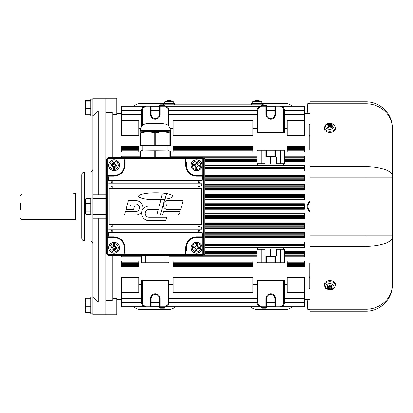 <?xml version="1.0" encoding="UTF-8"?>
<svg xmlns="http://www.w3.org/2000/svg" width="413" height="413" viewBox="0 0 413 413"><rect width="100%" height="100%" fill="white"/><g stroke="black" fill="none" stroke-linecap="round" stroke-linejoin="round"><path stroke-width="0.62" d="M116.838 314.742L116.838 315.057L92.791 315.057L92.791 314.742L105.847 314.742L105.847 315.057L105.847 314.742L116.838 314.742L116.838 298.423L112.718 298.423M105.847 314.742L105.847 198.255L105.847 214.745L106.533 214.745M92.791 111.025L98.289 111.025L92.791 116.564L92.791 97.943L105.847 97.943L105.847 98.258L116.838 98.258L116.838 97.943L105.847 97.943L105.847 111.025L98.289 111.025L98.289 194.822L105.847 194.822L105.847 111.025M106.533 218.322L105.847 218.322M105.847 300.576L112.031 300.576L112.718 299.859L112.718 255.28M105.847 194.678L106.533 194.678M116.838 98.258L116.838 114.577L112.718 114.577L112.718 157.72L112.718 113.141L112.031 112.424L105.847 112.424M204.781 159.093L204.781 158.406L204.094 158.406A0.687 0.687 0 0 1 204.781 159.093L204.781 253.907A0.687 0.687 0 0 1 204.094 254.594L203.914 254.594M204.781 218.838L304.407 218.838L304.407 213.278L204.781 213.278M204.781 228.404L304.407 228.404L304.407 222.824L204.781 222.824M204.781 237.971L304.407 237.971L304.407 232.364L204.781 232.364M204.781 253.907L204.781 254.594L204.094 254.594M204.781 158.406L204.094 158.406M204.781 180.636L304.407 180.636L304.407 175.029L204.781 175.029M204.781 190.176L304.407 190.176L304.407 184.596L204.781 184.596M204.781 199.722L304.407 199.722L304.407 194.162L204.781 194.162M204.781 209.277L304.407 209.277L304.407 203.723L204.781 203.723M105.847 218.178L92.791 218.178L92.791 198.255L106.533 198.255M141.571 114.432L121.649 114.432L121.649 106.187L145.696 106.187A4.125 4.125 0 0 0 141.571 110.312A4.125 4.125 0 0 1 145.696 106.187L150.502 106.187A0.687 0.687 0 0 1 151.194 106.874L150.502 106.187L159.439 106.187L159.439 105.501L159.439 106.187L150.502 106.187L164.932 106.187L164.932 105.501L164.245 105.429L164.245 106.187M164.926 106.187L164.932 106.874L160.125 106.874L160.125 106.187A0.687 0.687 0 0 0 159.439 106.874L159.439 114.432A4.125 4.125 0 0 1 155.314 118.557A4.125 4.125 0 0 1 151.194 114.432A4.125 4.125 0 0 0 155.314 118.557A4.125 4.125 0 0 0 159.439 114.432L160.125 114.432L160.125 106.874L159.439 106.874L160.125 106.187L160.125 105.429L159.439 105.501A0.687 0.687 0 0 1 160.125 104.814L162.185 104.814M150.502 114.432L151.194 114.432L151.194 106.874L150.502 106.874L150.502 114.432A4.811 4.811 0 0 0 155.314 119.243A4.811 4.811 0 0 0 160.125 114.432M164.245 306.813L164.245 307.571L160.125 307.571L160.125 306.813A0.687 0.687 0 0 1 159.439 306.126L160.125 306.126L160.125 298.568A4.811 4.811 0 0 0 155.314 293.757A4.811 4.811 0 0 0 150.502 298.568L150.502 306.126L151.194 306.126A0.687 0.687 0 0 1 150.502 306.813L173.899 306.813M160.125 298.568L159.439 298.568A4.125 4.125 0 0 0 155.314 294.443A4.125 4.125 0 0 0 151.194 298.568A4.125 4.125 0 0 1 155.314 294.443A4.125 4.125 0 0 1 159.439 298.568L159.439 306.126M151.194 306.126L151.194 298.568L150.502 298.568M141.618 280.52L141.571 302.688A4.125 4.125 0 0 0 145.696 306.813L150.502 306.813L150.502 306.126L145.696 306.126A3.433 3.433 0 0 1 142.258 302.688L142.258 280.52L141.618 280.52L142.258 279.978L168.37 279.978L169.01 280.52L169.056 302.688A4.125 4.125 0 0 1 164.932 306.813L164.932 307.499L164.932 306.813A4.125 4.125 0 0 0 169.056 302.688L257 302.688A4.125 4.125 0 0 0 261.119 306.813L261.119 307.499A0.687 0.687 0 0 0 261.806 308.186A0.687 0.687 0 0 1 261.119 307.499L261.806 307.571L261.806 306.813M261.119 150.162L265.931 150.162L265.931 150.848L266.617 150.848L266.617 156.346L265.931 157.033A0.687 0.687 0 0 0 266.617 156.346L274.862 156.346A0.687 0.687 0 0 0 275.548 157.033L275.548 150.848L274.862 150.848A0.687 0.687 0 0 1 275.548 150.162L265.931 150.162A0.687 0.687 0 0 1 266.617 150.848L274.862 150.848L274.862 156.346L275.548 157.033L276.514 157.033L276.514 163.904L257.686 163.904L261.119 163.904L261.119 163.218L257 163.218A0.687 0.687 0 0 0 257.686 163.904A0.687 0.687 0 0 1 257 163.218L257.686 164.895L257.686 163.904A0.687 0.687 0 0 1 257 163.218L257 150.848L261.119 150.848L261.119 150.162L257.686 150.162A0.687 0.687 0 0 0 257 150.848M270.742 163.904L270.742 157.033L265.931 157.033L275.548 157.033M257.041 150.606L257.686 149.893L283.793 149.893L283.793 150.162L275.548 150.162L275.548 150.848L280.36 150.848L280.36 163.218L276.514 163.218M264.97 249.096L270.742 249.096L270.742 255.967L265.931 255.967L265.931 262.152L266.617 262.152L266.617 256.654L265.931 255.967A0.687 0.687 0 0 1 266.617 256.654L274.862 256.654L275.548 255.967A0.687 0.687 0 0 0 274.862 256.654L274.862 262.152L275.548 262.152L275.548 255.967L264.97 255.967L264.97 249.096L257.686 249.096A0.687 0.687 0 0 0 257 249.782L257.686 248.105L283.793 248.105L284.48 249.782A0.687 0.687 0 0 0 283.793 249.096L276.514 249.096L276.514 255.967L275.548 255.967M275.548 262.838A0.687 0.687 0 0 1 274.862 262.152L266.617 262.152A0.687 0.687 0 0 1 265.931 262.838L275.548 262.838L275.548 262.152L280.36 262.152L280.36 262.838L275.548 262.838M283.793 122.986L283.793 110.312L283.793 132.48L284.48 132.299L284.48 110.312A4.125 4.125 0 0 0 280.36 106.187L275.548 106.187A0.687 0.687 0 0 0 274.862 106.874L274.862 114.432A4.125 4.125 0 0 1 270.742 118.557A4.125 4.125 0 0 1 266.617 114.432A4.125 4.125 0 0 0 270.742 118.557A4.125 4.125 0 0 0 274.862 114.432L275.548 114.432L275.548 106.874L274.862 106.874L275.548 106.187L266.617 106.187L266.617 105.501L265.931 105.429L265.931 106.187A0.687 0.687 0 0 1 266.617 106.874L265.931 106.187L261.119 106.187A4.125 4.125 0 0 0 257 110.312A4.125 4.125 0 0 1 261.119 106.187L261.119 105.501A0.687 0.687 0 0 1 261.806 104.814L263.871 104.814M265.931 114.432L266.617 114.432L266.617 106.874L265.931 106.874L265.931 114.432A4.811 4.811 0 0 0 270.742 119.243A4.811 4.811 0 0 0 275.548 114.432M266.617 306.126L266.617 298.568L265.931 298.568L265.931 306.126L266.617 306.126A0.687 0.687 0 0 1 265.931 306.813L261.119 306.813L261.119 307.499A0.687 0.687 0 0 0 261.806 308.186L265.931 308.186A0.687 0.687 0 0 0 266.617 307.499A0.687 0.687 0 0 1 265.931 308.186L261.806 308.186L265.931 308.186L265.931 307.571L266.617 307.499L266.617 306.813L266.617 307.499M266.617 298.568A4.125 4.125 0 0 1 270.742 294.443A4.125 4.125 0 0 1 274.862 298.568L274.862 306.126L275.548 306.126L275.548 298.568A4.811 4.811 0 0 0 270.742 293.757A4.811 4.811 0 0 0 265.931 298.568M160.125 306.813L160.125 306.126L164.932 306.126L164.932 306.813L261.119 306.813A4.125 4.125 0 0 1 257 302.688L257 280.701L257.686 279.978L283.793 279.978L283.793 302.688A3.433 3.433 0 0 1 280.36 306.126L280.36 306.813A4.125 4.125 0 0 0 284.48 302.688A4.125 4.125 0 0 1 280.36 306.813L275.548 306.813A0.687 0.687 0 0 1 274.862 306.126M309.213 133.105L309.213 136.543M309.905 124.287A0.687 0.687 0 0 0 309.213 124.974L309.213 149.656L309.905 150.244M309.905 276.782A0.687 0.351 180 0 0 309.213 277.133L309.213 263.344L309.905 262.756M309.905 277.588A0.687 0.449 -0 0 1 309.213 277.133L309.213 288.026A0.687 0.687 0 0 0 309.905 288.713M169.056 126.414L169.056 110.312L257 110.312L257 132.299L257.686 133.022L257.686 110.312A3.433 3.433 0 0 1 261.119 106.874L265.931 106.874L265.931 106.187L275.548 106.187L275.548 106.874L280.36 106.874L280.36 106.187L304.407 106.187L280.36 106.187L304.407 106.187L304.407 114.432L284.48 114.432M275.548 106.187L266.617 106.187L266.617 105.501A0.687 0.687 0 0 0 265.931 104.814A0.687 0.687 0 0 1 266.617 105.501M280.36 306.813L304.407 306.813L304.407 302.688L284.48 302.688L284.438 280.52L257.041 280.52M283.793 279.978L284.438 280.52M140.198 155.923L121.649 155.923L121.649 157.72M142.81 150.162L142.258 150.162A0.687 0.687 0 0 0 141.571 150.848L142.81 150.848M284.438 132.48L283.793 133.022L283.793 132.48L257.041 132.48M270.742 249.096L276.514 249.096M257 249.158L257 262.152A0.687 0.687 0 0 0 257.686 262.838L261.119 262.838L261.119 262.152L257 262.152M283.793 248.105L283.793 249.096A0.687 0.687 0 0 1 284.48 249.782L284.48 262.152A0.687 0.687 0 0 1 283.793 262.838L284.438 262.394M280.36 262.838L283.793 262.838M257 249.782L261.119 249.782L261.119 262.152L265.931 262.152L265.931 262.838L261.119 262.838M283.793 263.107L257.686 263.107L257.041 262.394M283.793 150.162A0.687 0.687 0 0 1 284.48 150.848L284.48 163.218A0.687 0.687 0 0 1 283.793 163.904A0.687 0.687 0 0 0 284.48 163.218L280.36 163.218L280.36 163.904L283.793 163.904L276.514 163.904M283.793 149.893L284.438 150.606M284.48 163.842L283.793 164.895L283.793 163.904A0.687 0.687 0 0 0 284.48 163.218A0.687 0.687 0 0 1 283.793 163.904M264.97 163.904L264.97 157.033L265.931 157.033L265.931 150.848L261.119 150.848L261.119 163.218L264.97 163.218M121.649 255.28L121.649 257.077L141.571 257.077L141.571 262.152L145.696 262.152L145.696 255.28L141.571 255.28L141.571 262.152A0.687 0.687 0 0 0 142.258 262.838L145.696 262.838L145.696 262.152L164.932 262.152L164.932 255.28L169.056 255.28L169.056 262.152L164.932 262.152L164.932 262.838L168.37 262.838A0.687 0.687 0 0 0 169.056 262.152M164.245 308.186L164.245 307.571L164.932 307.499A0.687 0.687 0 0 1 164.245 308.186L160.125 308.186A0.687 0.687 0 0 1 159.439 307.499A0.687 0.687 0 0 0 160.125 308.186L164.245 308.186L160.125 308.186L160.125 307.571L159.439 307.499A0.687 0.687 0 0 0 160.125 308.186A0.687 0.687 0 0 1 159.439 307.499L159.439 306.813L159.439 307.499M261.806 106.187L261.806 105.429L261.119 105.501A0.687 0.687 0 0 1 261.806 104.814L164.245 104.814A0.687 0.687 0 0 1 164.932 105.501A0.687 0.687 0 0 0 164.245 104.814L160.125 104.814A0.687 0.687 0 0 0 159.439 105.501M121.649 293.07L121.649 277.123L138.825 277.123L138.825 293.07L121.649 293.07L121.649 306.813L145.696 306.813A4.125 4.125 0 0 1 141.571 302.688L142.258 302.688M164.932 106.874A3.433 3.433 0 0 1 168.37 110.312L169.056 110.312A4.125 4.125 0 0 0 164.932 106.187L261.119 106.187L261.119 106.874M121.649 110.312L141.571 110.312L141.571 126.414M142.258 262.838L141.618 262.394M145.696 262.838L164.932 262.838M169.01 262.394L168.37 262.838M167.817 149.893L168.37 150.162A0.687 0.687 0 0 1 169.056 150.848L169.056 150.993M168.37 150.162L167.817 150.162M168.37 149.893L169.01 150.606M141.618 150.606L142.258 149.893L142.81 149.893M138.825 151.963L138.825 146.367L121.649 146.367L121.649 151.963L138.825 151.963M138.825 266.633L138.825 261.037L121.649 261.037L121.649 266.633L138.825 266.633M138.825 135.877L138.825 119.93L121.649 119.93L121.649 135.877L138.825 135.877M287.231 151.963L287.231 146.367L304.407 146.367L304.407 151.963L287.231 151.963M287.231 277.598L287.231 293.07L304.407 293.07L304.407 277.123L287.231 277.123L287.231 277.598L304.407 277.598M287.231 266.633L287.231 261.037L304.407 261.037L304.407 266.633L287.231 266.633M287.231 135.402L304.407 135.402L304.407 135.877L287.231 135.877L287.231 119.93L304.407 119.93L304.407 114.432M304.407 135.402L304.407 119.93M173.176 292.43L173.176 293.07L252.875 293.07L252.875 277.123L173.176 277.123L173.176 292.43L252.875 292.43M173.176 147.642L173.176 151.963L252.875 151.963L252.875 146.367L173.176 146.367L173.176 147.642L252.875 147.642M173.176 263.055L173.176 266.633L252.875 266.633L252.875 261.037L173.176 261.037L173.176 263.055L252.875 263.055M173.176 135.402L173.176 135.877L252.875 135.877L252.875 119.93L173.176 119.93L173.176 135.402L252.875 135.402M169.056 114.432L257 114.432M169.056 298.568L257 298.568M309.905 202.21A5.498 5.498 0 0 0 309.905 210.79M309.905 201.358A6.185 6.185 0 0 0 309.905 211.642M304.407 113.745L307.153 113.745L307.84 103.441L309.905 103.441M307.153 113.745L309.905 113.745M309.905 309.559L307.84 309.559L307.153 299.255L309.905 299.255L304.407 299.255M257 158.881L204.781 158.881L204.781 159.563L257 159.563M257 253.437L204.781 253.437L204.781 254.119L257 254.119M204.781 171.075L304.407 171.075L304.407 165.479L204.781 165.479M204.781 247.521L304.407 247.521L304.407 241.925L204.781 241.925M121.649 114.432L121.649 119.93M284.48 257.077L304.407 257.077L304.407 251.481L284.48 251.481M284.48 161.519L304.407 161.519L304.407 155.923L284.48 155.923M284.48 298.568L304.407 298.568L304.407 293.07M121.649 298.568L141.571 298.568M121.649 106.187L145.696 106.187L145.696 106.874L150.502 106.874L150.502 106.187L159.439 106.187M261.119 306.813L261.119 306.126L265.931 306.126L265.931 306.813L275.548 306.813L275.548 306.126L280.36 306.126M151.194 110.312L159.439 110.312M266.617 110.312L274.862 110.312M280.36 106.874A3.433 3.433 0 0 1 283.793 110.312L304.407 110.312M121.649 302.688L141.571 302.688M151.194 302.688L159.439 302.688M266.617 302.688L274.862 302.688M304.407 302.688L304.407 298.568M392.35 128.175C391.983 122.671 391.983 122.671 392.35 128.175A26.386 26.386 0 0 0 365.964 101.794L309.905 101.794L309.905 311.206L365.964 311.206A26.386 26.386 0 0 0 392.35 284.825L392.35 128.175M392.025 124.055A26.386 26.386 0 0 0 365.964 101.794L309.905 101.794M392.025 288.945A26.386 26.386 0 0 1 365.964 311.206L365.964 309.234A26.386 24.594 0 0 0 392.35 284.64L392.35 284.825C391.983 290.329 391.983 290.329 392.35 284.825M392.35 159.846L392.35 236.84A26.386 9.551 0 0 1 365.964 246.385L365.964 309.234L309.905 309.234M262.374 103.441L285.166 103.441A10.304 10.304 0 0 1 292.177 106.187M163.677 103.441L140.885 103.441A10.304 10.304 0 0 0 133.879 106.187M105.847 198.255L105.847 194.822M92.791 214.745L105.847 214.745M92.791 198.255L92.791 194.822L98.289 194.822M92.791 98.258L105.847 98.258M92.791 314.742L92.791 296.436L98.289 301.975L105.847 301.975M92.791 301.975L98.289 301.975L98.289 218.178M92.791 218.178L92.791 296.436M92.791 116.564L92.791 194.822M92.791 169.397C92.631 171.07 91.712 171.984 90.044 172.149L84.546 172.149C82.879 172.309 81.96 173.228 81.8 174.895L81.8 238.105C81.96 239.772 82.879 240.691 84.546 240.851L90.044 240.851C91.712 241.016 92.631 241.93 92.791 243.603M20.65 203.578L20.65 209.422M20.65 195.571L22.023 194.115L71.49 194.115L75.615 193.444M81.8 193.103L75.615 193.103L75.615 219.897L81.8 219.897M140.198 157.72L140.198 151.019A17.176 0.279 -0 0 1 140.688 151.003L154.823 150.869A17.176 0.279 -0 0 1 155.804 150.869L169.939 151.003A17.176 0.279 -0 0 1 170.43 151.019L170.43 157.72M140.688 157.72L140.688 151.003M169.939 157.72L169.939 151.003M155.804 157.72L155.804 150.869M154.823 157.72L154.823 150.869M142.81 145.712L155.314 145.443L167.817 145.712M170.43 131.902L170.43 132.965A17.176 0.279 180 0 0 169.939 132.95L163.445 131.706L170.43 131.902L170.43 130.539L140.198 130.539C140.864 126.915 142.315 124.783 144.55 124.143C145.391 123.761 146.796 123.575 148.747 123.585L162.645 123.606L166.341 124.256L167.693 125.051C167.719 125.062 170.068 126.399 170.43 130.539M162.299 131.695L155.804 132.816A17.176 0.279 180 0 0 154.823 132.816L148.329 131.695L163.445 131.706M140.198 132.965L140.198 131.902L147.183 131.706L140.688 132.95A17.176 0.279 180 0 0 140.198 132.965L140.198 145.521A17.176 0.279 -0 0 1 140.688 145.505L140.688 132.95M142.81 145.815L140.688 145.799A17.176 0.279 -0 0 1 140.198 145.784L140.198 145.521M140.688 145.505L154.823 145.376A17.176 0.279 -0 0 1 155.804 145.376L169.939 145.505A17.176 0.279 -0 0 1 170.43 145.521L170.43 145.784A17.176 0.279 -0 0 1 169.939 145.799L167.817 145.815M169.939 145.505L169.939 132.95M170.43 145.521L170.43 132.965M154.823 145.376L154.823 132.816M155.804 145.376L155.804 132.816M148.329 131.695L147.183 131.706M140.198 131.912L140.198 130.539M204.094 253.907L202.721 255.28L107.907 255.28L106.533 253.907L106.533 159.093L107.907 157.72L202.721 157.72L204.094 159.093L204.094 253.907M201.849 183.14L108.779 183.14L109.047 185.886L201.58 185.886L201.849 183.14M201.549 188.638L109.078 188.638L109.078 224.362L201.549 224.362L201.549 188.638M201.58 227.114L109.047 227.114L108.779 229.86L201.849 229.86L201.58 227.114M202.117 232.607L108.511 232.607L108.129 236.819L107.747 237.418L107.22 237.418L107.22 175.582L107.747 175.582L108.129 176.181L108.511 180.393L202.117 180.393L202.499 176.181L202.881 175.582L203.408 175.582L203.408 237.418L202.881 237.418L202.499 236.819L202.117 232.607M203.139 158.546L107.488 158.546L107.22 159.093L107.22 175.582L107.907 175.582L107.907 158.69L124.803 158.69L124.396 165.277L125.082 165.154L125.082 158.953L202.721 158.69L202.721 175.582L203.408 175.582L203.408 159.093L203.139 158.546L202.721 158.69M107.488 158.546L107.907 158.69M107.907 237.418L107.22 237.418L107.22 253.907L107.488 254.454L107.907 254.31L107.907 237.418M164.617 199.216L163.424 203.681A4.486 4.486 0.1 0 1 167.699 200.548L183.062 200.548L182.148 203.965L167.699 203.965A1.069 1.069 -179.9 0 0 166.63 205.034A1.069 1.069 -179.9 0 0 167.699 206.102L181.581 206.102L180.667 209.52L167.699 209.52A4.486 4.486 0.1 0 1 163.316 204.074L160.378 215.08L156.842 215.08L158.324 209.52L148.985 209.52A3.846 3.846 -179.9 0 0 145.139 213.366A3.846 3.846 -179.9 0 0 148.985 217.217L166.625 217.217L165.711 220.635L148.985 220.635A7.264 7.264 0.1 0 1 142.02 211.286A7.264 7.264 0.1 0 1 135.64 215.08L124.463 215.08L125.371 211.657L135.64 211.657A3.846 3.846 -179.9 0 0 139.486 207.811A3.846 3.846 -179.9 0 0 135.64 203.965L131.004 203.965L130.431 206.102L134.555 206.102L133.642 209.52L125.944 209.52L128.34 200.548L135.64 200.548A7.264 7.264 0.1 0 1 142.599 209.897A7.264 7.264 0.1 0 1 148.985 206.102L159.237 206.102L160.987 199.531A47.923 47.923 -179.9 0 0 164.617 199.216M162.226 194.048L160.75 199.546A85.424 85.424 0 0 1 148.716 199.402A44.351 44.351 0 0 1 143.683 198.689A18.518 18.518 -0 0 1 139.264 197.207A1.038 1.038 0.1 0 1 139.264 195.339A18.518 18.518 0.1 0 1 143.683 193.852A44.351 44.351 0.1 0 1 148.716 193.145A85.424 85.424 0 0 1 162.825 193.145A44.351 44.351 0 0 1 167.859 193.852A18.518 18.518 -0 0 1 172.278 195.339A1.038 1.038 0.1 0 1 172.278 197.207A18.518 18.518 0.1 0 1 167.859 198.689A47.923 47.923 0.1 0 1 164.983 199.164L166.351 194.048L162.226 194.048M179.727 213.041A3.418 3.418 0.1 0 1 176.599 215.08L162.5 215.08L163.414 211.657L180.099 211.657L179.727 213.041M107.488 254.454L203.139 254.454L185.824 254.31L186.232 247.723L185.545 247.846L185.545 254.047L107.907 254.31M186.346 246.205A10.304 10.304 0.1 0 1 186.531 245.25M186.939 243.964A10.304 10.304 0.1 0 1 187.321 243.112M188.328 241.497A10.304 10.304 0.1 0 1 190.088 239.685M190.501 239.37A10.304 10.304 0.1 0 1 191.637 238.657M191.833 238.554A10.304 10.304 0.1 0 1 194.265 237.671M124.803 254.31L124.396 247.723L125.082 247.846C124.478 241.197 120.813 237.521 114.091 236.819L108.129 236.819M115.872 237.573A10.304 10.304 0.1 0 1 116.631 237.738M117.514 238.002A10.304 10.304 0.1 0 1 118.35 238.342M120.926 240.01A10.304 10.304 0.1 0 1 122.207 241.373M122.682 242.033A10.304 10.304 0.1 0 1 123.518 243.562M124.194 167.311A10.304 10.304 0.1 0 1 123.533 169.402M123.306 169.888A10.304 10.304 0.1 0 1 122.966 170.512M121.83 172.082A10.304 10.304 0.1 0 1 120.586 173.274M119.094 174.286A10.304 10.304 0.1 0 1 117.411 175.035M116.905 175.189A10.304 10.304 0.1 0 1 115.335 175.504M185.824 158.69L186.232 163.904M189.99 173.233A10.304 10.304 0.1 0 1 189.619 172.918M124.803 158.69L125.082 158.953M203.139 254.454L203.408 253.907L203.408 237.418M202.881 175.582L196.536 175.582C190.238 174.926 186.8 171.493 186.232 165.277L185.545 165.154C186.149 171.803 189.815 175.479 196.536 176.181L202.499 176.181M108.129 176.181L114.091 176.181C120.792 175.499 124.458 171.823 125.082 165.154M124.396 161.86L124.396 165.277C123.807 171.509 120.374 174.947 114.091 175.582L107.747 175.582L114.091 175.582L114.091 176.181M185.824 254.31L185.545 254.047M114.091 236.819L114.091 237.418L107.747 237.418L114.091 237.418C120.389 238.074 123.828 241.507 124.396 247.723L124.396 251.14M186.232 165.277L186.232 161.86M186.232 251.14L186.232 247.723C186.821 241.491 190.254 238.053 196.536 237.418L202.881 237.418M196.536 237.418L196.536 236.819C189.835 237.501 186.17 241.177 185.545 247.846M111.34 231.234L111.34 229.86M111.34 227.114L111.34 226.603M111.34 186.397L111.34 185.886M111.34 183.14L111.34 181.766M199.288 181.766L199.288 183.14M199.288 185.886L199.288 186.397M199.288 226.603L199.288 227.114M199.288 229.86L199.288 231.234M186.232 249.782L186.232 247.723M85.847 198.612L85.233 200.945L85.233 199.629L85.847 198.612L90.731 198.612M85.233 200.945L85.847 203.279L85.233 207.223L85.233 200.945M85.233 207.223L85.847 211.167L85.233 212.778L85.233 207.223M85.233 212.778L85.847 214.388L85.233 212.778M90.731 203.279L85.847 203.279M90.731 211.167L85.847 211.167M90.731 214.388L85.847 214.388M328.867 126.977A2.452 1.735 180 0 1 329.14 126.91M335.304 128.231A5.498 3.887 180 0 1 329.827 132.459A5.498 3.887 180 0 1 324.35 128.231L324.479 127.214A5.369 3.794 -0 0 0 329.827 131.339A5.369 3.794 -0 0 0 335.175 127.214L335.304 128.231M326.435 124.535A4.218 2.984 180 0 1 333.694 125.118A4.218 2.984 180 0 1 329.352 129.274A4.218 2.984 180 0 1 326.435 124.535M329.507 124.767A8.838 0.702 -99.6 0 1 329.476 124.132L329.636 125.242L329.507 124.767L328.908 124.803A8.91 4.899 -120.7 0 0 327.824 124.328L328.227 125.237M329.476 124.132A8.838 2.519 87.7 0 1 329.78 124.736L329.667 126.698L328.763 126.533M331.061 125.614L331.025 125A8.91 3.975 -50.5 0 1 332.098 124.519A3.03 2.142 -0 0 0 331.076 123.983A8.91 3.387 106.1 0 0 330.359 124.654L329.78 124.736M332.047 127.106L332.584 126.817A8.91 6.149 -141.6 0 0 331.241 126.027L331.081 125.588A8.838 4.899 164 0 1 332.171 125.542A8.838 7.228 -6.1 0 0 331.04 125.397L331.025 125M331.195 126.91L331.081 125.588M330.033 126.998L330.147 126.481L330.746 126.497A8.91 3.805 52.6 0 1 331.83 127.54A3.03 2.142 -0 0 0 332.584 126.817M330.147 126.481A8.838 1.471 94.6 0 1 330.178 127.441A8.838 0.346 -106.6 0 0 329.873 126.512L329.3 126.652A8.91 2.287 -66.9 0 0 328.578 127.885A3.03 2.142 -0 0 1 327.555 127.354L327.808 127.287L327.555 127.354A8.91 5.075 122.9 0 1 328.629 126.306L328.733 127.602M328.614 125.851L328.629 126.306L328.614 125.851A8.838 5.059 175.7 0 0 327.483 126.037A8.838 7.073 -22.5 0 1 328.572 125.66L328.572 125.857M328.412 125.278L328.572 125.66L328.412 125.278A8.91 5.049 33.1 0 0 327.07 125.051A3.03 2.142 -0 0 1 327.824 124.328M330.808 125.95A1.92 1.358 180 0 0 330.71 125.913L331.076 123.983M330.71 125.913L330.519 126.388M92.791 214.884L90.731 214.884L90.731 198.116L92.791 198.116M90.731 298.186L85.847 298.186L85.254 298.527L85.847 299.022L85.233 302.646L85.233 298.604M85.847 306.276L85.233 309.482L85.233 302.646L85.847 306.276L90.731 306.276M85.254 312.347L85.233 309.482L85.847 312.687L85.233 312.269M90.731 312.687L85.847 312.687M90.731 299.022L85.847 299.022M330.787 286.023A2.452 1.735 0 0 1 330.514 286.09M325.408 282.115A5.498 3.887 0 0 1 331.773 280.794A5.498 3.887 0 0 1 335.304 284.769L335.175 285.786A5.369 3.794 180 0 0 331.732 281.903A5.369 3.794 180 0 0 325.511 283.199A5.369 3.794 180 0 0 324.479 285.786L324.35 284.769A5.498 3.887 0 0 1 325.408 282.115M326.435 284.918A4.218 2.984 0 0 1 333.694 285.502A4.218 2.984 0 0 1 329.352 289.652A4.218 2.984 0 0 1 326.435 284.918M329.62 286.002L329.507 286.519L328.908 286.503A8.91 3.805 -127.4 0 1 327.824 285.46A3.03 2.142 180 0 0 327.07 286.183A8.91 6.149 38.4 0 0 328.412 286.973L328.572 287.412A8.838 4.899 -16 0 1 327.483 287.458A8.838 7.228 173.9 0 0 328.614 287.603L328.629 288A8.91 3.975 129.5 0 1 327.555 288.48A3.03 2.142 180 0 0 328.578 289.017A8.91 3.387 -73.9 0 0 329.3 288.346L329.873 288.264L330.023 287.758L330.147 288.233L330.746 288.197A8.91 4.899 59.3 0 0 331.83 288.672L331.427 287.763M329.507 286.519A8.838 1.471 -85.4 0 1 329.476 285.559A8.838 0.346 73.4 0 0 329.78 286.488L330.359 286.348A8.91 2.287 113.1 0 0 331.076 285.115A3.03 2.142 180 0 1 332.098 285.646L332.098 285.646A8.91 5.075 -57.1 0 1 331.025 286.694L330.921 285.398M331.04 287.149L331.025 286.694L331.04 287.149A8.838 5.059 -4.3 0 0 332.171 286.963A8.838 7.073 157.5 0 1 331.081 287.34L331.087 287.143M331.241 287.722L331.081 287.34L331.241 287.722A8.91 5.049 -146.9 0 0 332.584 287.949A3.03 2.142 180 0 1 331.83 288.672M330.147 288.233A8.838 0.702 80.4 0 1 330.178 288.868A8.838 2.519 -92.3 0 1 329.873 288.264M328.598 287.386L328.629 288M328.459 286.09L328.572 287.412M327.607 285.894L327.07 286.183M328.851 287.05A1.92 1.358 0 0 0 328.944 287.087L328.578 289.017M330.178 288.868L329.987 286.302L330.896 286.467M328.944 287.087L329.14 286.612M91.862 297.055L90.731 297.066L90.731 313.818L92.791 313.818M85.254 114.473L85.233 111.608L85.847 114.814L85.233 114.396M85.233 100.695L85.847 101.149L85.233 104.773L85.233 100.731L85.847 100.313L90.731 100.313M85.233 104.773L85.847 108.402L85.233 111.608L85.233 104.773M90.731 101.149L85.847 101.149M90.731 108.402L85.847 108.402M90.731 114.814L85.847 114.814M91.862 115.945L92.791 115.862M90.731 115.934L90.731 99.182L92.791 99.182M191.064 247.232A5.498 5.498 -0.1 0 1 199.701 243.226A5.498 5.498 -0.1 0 1 198.849 252.71A5.498 5.498 -0.1 0 1 191.064 247.232M192.339 247.346A4.218 4.218 -0.1 0 1 198.963 244.274A4.218 4.218 -0.1 0 1 198.312 251.548A4.218 4.218 -0.1 0 1 192.339 247.346M195.127 247.18A8.91 0.774 -165.3 0 0 193.645 246.824L194.673 247.248A1.92 1.92 -0.1 0 0 194.621 247.862L195.039 247.805L196.19 249.184L195.638 250.614A3.03 3.03 179.9 0 0 196.908 250.727A8.91 0.774 -94.5 0 0 196.82 249.209L197.946 248.265A8.91 0.774 14.7 0 0 199.427 248.621L198.4 248.198A1.92 1.92 -0.1 0 0 198.457 247.588L198.039 247.64L196.887 246.262L197.435 244.832A3.03 3.03 179.9 0 0 196.17 244.718A8.91 0.774 85.5 0 0 196.252 246.241L195.075 247.377L194.673 247.248M195.633 246.855A8.838 1.533 -124.9 0 1 195.019 245.905A8.838 1.533 45.2 0 1 195.845 246.68M197.404 246.819A8.838 1.533 -34.9 0 1 198.354 246.205L197.538 246.886L197.078 246.313A8.91 0.774 -75.3 0 0 197.435 244.832M198.354 246.205A8.838 1.533 135.2 0 1 197.584 247.031L197.357 247.041M198.457 247.588L199.541 247.356A8.91 0.774 175.5 0 0 198.023 247.439L197.584 247.031M197.445 248.59A8.838 1.533 55.1 0 1 198.054 249.54A8.838 1.533 -134.8 0 1 197.228 248.771M195.669 248.626A8.838 1.533 145.1 0 1 194.719 249.24L195.535 248.559L195.994 249.132A8.91 0.774 104.7 0 0 195.638 250.614M194.719 249.24A8.838 1.533 -44.8 0 1 195.494 248.414L195.721 248.409M194.621 247.862L193.532 248.094A8.91 0.774 -4.5 0 0 195.055 248.006L195.494 248.414M196.061 249.586A1.92 1.92 -0.1 0 0 196.676 249.643L196.908 250.727M197.011 245.859A1.92 1.92 -0.1 0 0 196.402 245.807L196.17 244.718M198.054 249.54L197.223 248.543L198.4 248.198M195.019 245.905L195.855 246.902L195.075 247.377M196.402 245.807L195.855 246.902M196.676 249.643L197.223 248.543M191.064 164.787A5.498 5.498 -0.1 0 1 199.701 160.781A5.498 5.498 -0.1 0 1 198.849 170.264A5.498 5.498 -0.1 0 1 191.064 164.787M192.339 164.901A4.218 4.218 -0.1 0 1 198.963 161.829A4.218 4.218 -0.1 0 1 198.312 169.103A4.218 4.218 -0.1 0 1 192.339 164.901M195.127 164.735A8.91 0.774 -165.3 0 0 193.645 164.379L194.673 164.802A1.92 1.92 -0.1 0 0 194.621 165.412L195.039 165.36L196.19 166.738L195.638 168.168A3.03 3.03 179.9 0 0 196.908 168.282A8.91 0.774 -94.5 0 0 196.82 166.759L197.946 165.819A8.91 0.774 14.7 0 0 199.427 166.176L198.4 165.752A1.92 1.92 -0.1 0 0 198.457 165.138L198.039 165.195L196.887 163.816L197.435 162.386A3.03 3.03 179.9 0 0 196.17 162.273A8.91 0.774 85.5 0 0 196.252 163.791L195.075 164.926L194.673 164.802M195.633 164.41A8.838 1.533 -124.9 0 1 195.019 163.46A8.838 1.533 45.2 0 1 195.845 164.229M197.404 164.374A8.838 1.533 -34.9 0 1 198.354 163.76L197.538 164.441L197.078 163.868A8.91 0.774 -75.3 0 0 197.435 162.386M198.354 163.76A8.838 1.533 135.2 0 1 197.584 164.586L197.357 164.591M198.457 165.138L199.541 164.906A8.91 0.774 175.5 0 0 198.023 164.994L197.584 164.586M197.44 166.145A8.838 1.533 55.1 0 1 198.054 167.095A8.838 1.533 -134.8 0 1 197.228 166.32M195.669 166.181A8.838 1.533 145.1 0 1 194.719 166.795L195.535 166.114L195.994 166.687A8.91 0.774 104.7 0 0 195.638 168.168M194.719 166.795A8.838 1.533 -44.8 0 1 195.494 165.969L195.716 165.959M194.621 165.412L193.532 165.644A8.91 0.774 -4.5 0 0 195.055 165.561L195.494 165.969M196.061 167.141A1.92 1.92 -0.1 0 0 196.676 167.193L196.908 168.282M197.011 163.414A1.92 1.92 -0.1 0 0 196.402 163.357L196.17 162.273M198.054 167.095L197.223 166.098L198.4 165.752M195.019 163.46L195.855 164.457L195.075 164.926M196.402 163.357L195.855 164.457M196.676 167.193L197.223 166.098M108.614 247.232A5.498 5.498 -0.1 0 1 117.251 243.226A5.498 5.498 -0.1 0 1 116.404 252.71A5.498 5.498 -0.1 0 1 108.614 247.232M109.889 247.346A4.218 4.218 -0.1 0 1 116.518 244.274A4.218 4.218 -0.1 0 1 115.867 251.548A4.218 4.218 -0.1 0 1 109.889 247.346M112.682 247.18A8.91 0.774 -165.3 0 0 111.2 246.824L112.228 247.248A1.92 1.92 -0.1 0 0 112.171 247.862L112.589 247.805L113.74 249.184L113.193 250.614A3.03 3.03 179.9 0 0 114.458 250.727A8.91 0.774 -94.5 0 0 114.375 249.209L115.501 248.265A8.91 0.774 14.7 0 0 116.982 248.621L115.955 248.198A1.92 1.92 -0.1 0 0 116.007 247.588L115.588 247.64L114.437 246.262L114.99 244.832A3.03 3.03 179.9 0 0 113.72 244.718A8.91 0.774 85.5 0 0 113.807 246.241L112.63 247.377L112.228 247.248M113.188 246.855A8.838 1.533 -124.9 0 1 112.573 245.905A8.838 1.533 45.2 0 1 113.399 246.68M114.959 246.819A8.838 1.533 -34.9 0 1 115.908 246.205L115.093 246.886L114.633 246.313A8.91 0.774 -75.3 0 0 114.99 244.832M115.908 246.205A8.838 1.533 135.2 0 1 115.134 247.031L114.912 247.041M116.007 247.588L117.096 247.356A8.91 0.774 175.5 0 0 115.573 247.439L115.134 247.031M114.995 248.59A8.838 1.533 55.1 0 1 115.609 249.54A8.838 1.533 -134.8 0 1 114.783 248.771M113.224 248.626A8.838 1.533 145.1 0 1 112.274 249.24L113.09 248.559L113.549 249.132A8.91 0.774 104.7 0 0 113.193 250.614M112.274 249.24A8.838 1.533 -44.8 0 1 113.043 248.414L113.27 248.409M112.171 247.862L111.087 248.094A8.91 0.774 -4.5 0 0 112.61 248.006L113.043 248.414M113.616 249.586A1.92 1.92 -0.1 0 0 114.225 249.643L114.458 250.727M114.566 245.859A1.92 1.92 -0.1 0 0 113.952 245.807L113.72 244.718M115.609 249.54L114.773 248.543L115.955 248.198M112.573 245.905L113.405 246.902L112.63 247.377M113.952 245.807L113.405 246.902M114.225 249.643L114.773 248.543M108.614 164.787A5.498 5.498 -0.1 0 1 117.251 160.781A5.498 5.498 -0.1 0 1 116.404 170.264A5.498 5.498 -0.1 0 1 108.614 164.787M109.889 164.901A4.218 4.218 -0.1 0 1 116.518 161.829A4.218 4.218 -0.1 0 1 115.867 169.103A4.218 4.218 -0.1 0 1 109.889 164.901M112.682 164.735A8.91 0.774 -165.3 0 0 111.2 164.379L112.228 164.802A1.92 1.92 -0.1 0 0 112.171 165.412L112.589 165.36L113.74 166.738L113.193 168.168A3.03 3.03 179.9 0 0 114.458 168.282A8.91 0.774 -94.5 0 0 114.375 166.759L115.501 165.819A8.91 0.774 14.7 0 0 116.982 166.176L115.955 165.752A1.92 1.92 -0.1 0 0 116.007 165.138L115.588 165.195L114.437 163.816L114.99 162.386A3.03 3.03 179.9 0 0 113.72 162.273A8.91 0.774 85.5 0 0 113.807 163.791L112.63 164.926L112.228 164.802M113.188 164.41A8.838 1.533 -124.9 0 1 112.573 163.46A8.838 1.533 45.2 0 1 113.399 164.229M114.959 164.374A8.838 1.533 -34.9 0 1 115.908 163.76L115.093 164.441L114.633 163.868A8.91 0.774 -75.3 0 0 114.99 162.386M115.908 163.76A8.838 1.533 135.2 0 1 115.134 164.586L114.912 164.591M116.007 165.138L117.096 164.906A8.91 0.774 175.5 0 0 115.573 164.994L115.134 164.586M114.995 166.145A8.838 1.533 55.1 0 1 115.609 167.095A8.838 1.533 -134.8 0 1 114.783 166.32M113.224 166.181A8.838 1.533 145.1 0 1 112.274 166.795L113.09 166.114L113.549 166.687A8.91 0.774 104.7 0 0 113.193 168.168M112.274 166.795A8.838 1.533 -44.8 0 1 113.043 165.969L113.27 165.959M112.171 165.412L111.087 165.644A8.91 0.774 -4.5 0 0 112.604 165.561L113.043 165.969M113.616 167.141A1.92 1.92 -0.1 0 0 114.225 167.193L114.458 168.282M114.566 163.414A1.92 1.92 -0.1 0 0 113.952 163.357L113.72 162.273M115.609 167.095L114.773 166.098L115.955 165.752M112.573 163.46L113.405 164.457L112.63 164.926M113.952 163.357L113.405 164.457M114.225 167.193L114.773 166.098M259.338 101.613L252.782 101.613L251.631 103.358L262.369 103.358L262.498 104.814M257.392 100.777L258.011 100.684A8.91 6.639 82.5 0 1 259.173 101.082L259.849 101.082A8.91 8.214 -77 0 0 258.45 100.684L258.244 100.643M257.413 100.643A8.838 1.224 100.1 0 1 257.531 100.875A8.838 2.684 -100.5 0 0 257.144 100.643L256.581 100.684A8.91 3.376 -84.6 0 0 255.972 101.082L254.893 101.082A8.91 5.896 83.3 0 1 255.879 100.684L255.905 101.066M255.817 100.643L255.817 100.643A8.838 8.616 141.4 0 0 254.692 100.875A8.838 8.281 -119.7 0 1 255.755 100.643L255.549 100.684M256.592 100.679L255.988 100.684A8.91 6.639 -82.5 0 0 255.983 100.684L255.983 100.726M257.418 100.684L256.85 100.643M259.534 101.221L259.849 101.082L259.534 101.221M171.395 101.613L164.839 101.613L163.687 103.358L174.425 103.358L174.549 104.814M169.449 100.777L170.068 100.684A8.91 6.639 82.5 0 1 171.23 101.082L171.901 101.082A8.91 8.214 -77 0 0 170.507 100.684L170.301 100.643M169.469 100.643A8.838 1.224 100.1 0 1 169.588 100.875A8.838 2.684 -100.5 0 0 169.201 100.643L168.638 100.684A8.91 3.376 -84.6 0 0 168.029 101.082L166.95 101.082A8.91 5.896 83.3 0 1 167.936 100.684L167.957 101.066M167.874 100.643L167.874 100.643A8.838 8.616 141.4 0 0 166.749 100.875A8.838 8.281 -119.7 0 1 167.812 100.643L167.606 100.684M168.649 100.679L168.045 100.684A8.91 6.639 -82.5 0 0 168.039 100.684L168.039 100.726M169.469 100.684L168.907 100.643M171.586 101.221L171.901 101.082L171.586 101.221M133.879 306.813A10.304 10.304 0 0 0 140.885 309.559L168.37 309.559A10.304 10.304 0 0 0 175.375 306.813M250.681 306.813A10.304 10.304 0 0 0 257.686 309.559L285.166 309.559A10.304 10.304 0 0 0 292.177 306.813M265.931 104.814L265.931 105.429L261.806 105.429L261.806 104.814L164.245 104.814L164.245 105.429L160.125 105.429L160.125 104.814M112.031 112.424L112.031 157.72M112.031 255.28L112.031 300.576M204.781 216.619L304.407 216.619M204.781 215.617L304.407 215.617M204.781 226.221L304.407 226.221M204.781 225.25L304.407 225.25M204.781 235.823L304.407 235.823M204.781 234.883L304.407 234.883M204.781 178.117L304.407 178.117M204.781 177.177L304.407 177.177M204.781 187.75L304.407 187.75M204.781 186.779L304.407 186.779M204.781 197.383L304.407 197.383M204.781 196.381L304.407 196.381M204.781 207.006L304.407 207.006M204.781 205.994L304.407 205.994M145.696 306.813L145.696 306.126M280.36 150.162L280.36 150.848L284.48 150.848M280.36 249.096L280.36 262.152L284.48 262.152M284.48 249.782L276.514 249.782M274.862 298.568L275.548 298.568M261.119 306.126A3.433 3.433 0 0 1 257.686 302.688L257.686 279.978M309.905 135.412A0.687 0.449 180 0 0 309.213 135.867A0.687 0.351 0 0 0 309.905 136.218M309.213 124.974A0.687 0.521 0 0 1 309.905 124.458M309.905 288.542A0.687 0.521 180 0 1 309.213 288.026M265.931 306.813L265.931 307.571L261.806 307.571L261.806 308.186M257 302.688L257.686 302.688M284.48 302.688L283.793 302.688M121.649 157.255L140.198 157.255M257.686 133.022L283.793 133.022M257 110.312L257.686 110.312M257.686 249.096L257.686 248.105M264.97 249.782L261.119 249.782L261.119 249.096M257.686 263.107L257.686 262.838M257.686 150.162L257.686 149.893M203.475 157.942L257 157.942M203.475 255.058L257 255.058M169.056 255.745L257 255.745M168.37 279.978L168.37 280.52L142.258 280.52L142.258 279.978M169.01 280.52L168.37 280.52L168.37 302.688A3.433 3.433 0 0 1 164.932 306.126M169.056 302.688L168.37 302.688M168.37 110.312L168.37 125.629M142.258 125.629L142.258 110.312A3.433 3.433 0 0 1 145.696 106.874M141.571 110.312L142.258 110.312M167.817 150.848L169.056 150.848M142.258 150.162L142.258 149.893M138.825 150.874L121.649 150.874M138.825 149.945L121.649 149.945M138.825 149.258L121.649 149.258M138.825 148.329L121.649 148.329M138.825 147.642L121.649 147.642M138.825 146.61L121.649 146.61M138.825 292.43L121.649 292.43M138.825 277.598L121.649 277.598M138.825 266.39L121.649 266.39M138.825 265.358L121.649 265.358M138.825 264.671L121.649 264.671M138.825 263.742L121.649 263.742M138.825 263.055L121.649 263.055M138.825 262.126L121.649 262.126M138.825 135.402L121.649 135.402M138.825 120.57L121.649 120.57M287.231 150.874L304.407 150.874M287.231 149.945L304.407 149.945M287.231 149.258L304.407 149.258M287.231 148.329L304.407 148.329M287.231 147.642L304.407 147.642M287.231 146.61L304.407 146.61M287.231 292.43L304.407 292.43M287.231 266.39L304.407 266.39M287.231 265.358L304.407 265.358M287.231 264.671L304.407 264.671M287.231 263.742L304.407 263.742M287.231 263.055L304.407 263.055M287.231 262.126L304.407 262.126M287.231 120.57L304.407 120.57M252.875 277.598L173.176 277.598M252.875 146.61L173.176 146.61M173.176 150.874L252.875 150.874M173.176 149.945L252.875 149.945M173.176 149.258L252.875 149.258M173.176 148.329L252.875 148.329M252.875 262.126L173.176 262.126M173.176 266.39L252.875 266.39M173.176 265.358L252.875 265.358M173.176 264.671L252.875 264.671M173.176 263.742L252.875 263.742M173.176 120.57L252.875 120.57M170.43 155.923L257 155.923M257.686 164.895L283.793 164.895M204.781 161.519L257 161.519M204.781 251.481L257 251.481M169.056 257.077L257 257.077M142.258 263.107L168.37 263.107M284.48 128.748L287.231 128.748M170.192 128.748L173.176 128.748M252.875 128.748L257 128.748M138.825 128.748L140.435 128.748M169.056 284.252L173.176 284.252M252.875 284.252L257 284.252M284.48 284.252L287.231 284.252M138.825 284.252L141.571 284.252M169.056 115.067L257 115.067M170.027 128.226L173.176 128.226M252.875 128.226L257 128.226M169.056 256.767L257 256.767M121.649 255.745L141.571 255.745M121.649 256.767L141.571 256.767M257 156.233L170.43 156.233M140.198 156.233L121.649 156.233M170.43 157.255L257 157.255M257 284.774L252.875 284.774M173.176 284.774L169.056 284.774M169.056 297.933L257 297.933M204.781 160.502L257 160.502M204.781 167.554L304.407 167.554M204.781 166.873L304.407 166.873M204.781 247.139L304.407 247.139M204.781 246.127L304.407 246.127M204.781 168.504L304.407 168.504M204.781 169.185L304.407 169.185M204.781 170.13L304.407 170.13M204.781 176.49L304.407 176.49M204.781 237.516L304.407 237.516M204.781 236.51L304.407 236.51M204.781 178.803L304.407 178.803M204.781 179.763L304.407 179.763M204.781 186.098L304.407 186.098M204.781 227.883L304.407 227.883M204.781 226.902L304.407 226.902M204.781 188.436L304.407 188.436M204.781 189.376L304.407 189.376M204.781 195.705L304.407 195.705M204.781 218.25L304.407 218.25M204.781 217.295L304.407 217.295M204.781 198.064L304.407 198.064M204.781 198.989L304.407 198.989M204.781 207.682L304.407 207.682M204.781 208.617L304.407 208.617M121.649 115.067L141.571 115.067M284.48 115.067L304.407 115.067M138.825 128.226L140.601 128.226M284.48 128.226L287.231 128.226M257 252.498L204.781 252.498M284.48 253.437L304.407 253.437M304.407 252.498L284.48 252.498M284.48 254.119L304.407 254.119M284.48 255.058L304.407 255.058M284.48 255.745L304.407 255.745M284.48 256.767L304.407 256.767M284.48 157.255L304.407 157.255M304.407 156.233L284.48 156.233M284.48 157.942L304.407 157.942M284.48 158.881L304.407 158.881M284.48 159.563L304.407 159.563M284.48 160.502L304.407 160.502M141.571 284.774L138.825 284.774M121.649 297.933L141.571 297.933M284.48 297.933L304.407 297.933M287.231 284.774L284.48 284.774M121.649 106.817L143.507 106.817M151.189 106.817L159.439 106.817M167.12 106.817L258.936 106.817M266.617 106.817L274.867 106.817M282.549 106.817L304.407 106.817M304.407 233.237L204.781 233.237M204.781 234.197L304.407 234.197M304.407 175.484L204.781 175.484M121.649 306.183L143.507 306.183M151.189 306.183L159.439 306.183M167.12 306.183L258.936 306.183M266.617 306.183L274.867 306.183M282.549 306.183L304.407 306.183M121.649 110.942L141.571 110.942M151.194 110.942L159.439 110.942M169.056 110.942L257 110.942M266.617 110.942L274.862 110.942M284.48 110.942L304.407 110.942M304.407 242.87L204.781 242.87M204.781 245.446L304.407 245.446M204.781 244.496L304.407 244.496M204.781 243.815L304.407 243.815M304.407 165.861L204.781 165.861M121.649 302.058L141.571 302.058M151.194 302.058L159.439 302.058M169.056 302.058L257 302.058M266.617 302.058L274.862 302.058M284.48 302.058L304.407 302.058M304.407 185.117L204.781 185.117M304.407 223.624L204.781 223.624M204.781 224.564L304.407 224.564M304.407 214.011L204.781 214.011M204.781 214.936L304.407 214.936M304.407 194.75L204.781 194.75M304.407 204.383L204.781 204.383M204.781 205.318L304.407 205.318M365.964 101.794L365.964 103.766A26.386 24.594 -0 0 1 392.35 128.36M309.905 103.766L365.964 103.766L365.964 166.615A26.386 9.551 0 0 1 392.35 176.16M309.905 166.615L365.964 166.615L365.964 177.156L392.35 177.156M309.905 177.156L365.964 177.156L365.964 235.844L392.35 235.844M309.905 235.844L365.964 235.844L365.964 246.385L309.905 246.385M84.546 172.149L84.546 240.851M90.044 172.149L90.044 198.612M90.044 214.388L90.044 240.851M22.023 194.115L22.023 219.556C21.636 219.861 21.177 219.401 20.65 218.178M197.91 185.886L197.91 188.638M197.91 224.362L197.91 227.114M197.91 229.86L197.91 232.607M197.91 180.393L197.91 183.14M112.718 232.607L112.718 229.86M112.718 227.114L112.718 224.362M112.718 188.638L112.718 185.886M112.718 183.14L112.718 180.393M202.721 237.418L202.721 254.31M185.545 158.953L185.545 165.154M125.082 254.047L125.082 247.846M196.536 175.582L196.536 176.181M202.499 236.819L196.536 236.819M112.031 226.634L112.031 227.114M112.031 229.86L112.031 231.306M112.031 181.694L112.031 183.14M112.031 185.886L112.031 186.366M198.601 186.366L198.601 185.886M198.601 183.14L198.601 181.694M198.601 231.306L198.601 229.86M198.601 227.114L198.601 226.634M327.478 125.103A2.695 1.905 180 0 1 328.051 124.602M328.655 127.746A2.695 1.905 180 0 1 327.808 127.287M332.279 126.812A2.695 1.905 180 0 1 332.16 126.982A2.695 1.905 180 0 1 331.696 127.4M330.937 124.298A2.695 1.905 180 0 1 331.711 124.669M330.359 124.654L330.534 126.347M328.908 124.803L328.784 126.29M327.375 286.188A2.695 1.905 0 0 1 327.494 286.018A2.695 1.905 0 0 1 327.958 285.6M328.717 288.702A2.695 1.905 0 0 1 327.943 288.331M332.176 287.897A2.695 1.905 0 0 1 331.608 288.398M330.999 285.254A2.695 1.905 0 0 1 331.851 285.713M329.3 288.346L329.12 286.653M330.746 288.197L330.875 286.71M191.188 247.242A5.369 5.369 179.9 0 0 198.798 252.596A5.369 5.369 179.9 0 0 199.629 243.329A5.369 5.369 179.9 0 0 191.188 247.242M199.427 248.621A3.03 3.03 179.9 0 0 199.541 247.356M193.645 246.824A3.03 3.03 179.9 0 0 193.532 248.094M193.867 248.053A2.695 2.695 -0.1 0 1 193.965 246.922M196.867 250.397A2.695 2.695 -0.1 0 1 195.736 250.293M199.211 247.392A2.695 2.695 -0.1 0 1 199.107 248.523M196.206 245.054A2.695 2.695 -0.1 0 1 197.337 245.152M191.188 164.797A5.369 5.369 179.9 0 0 198.798 170.146A5.369 5.369 179.9 0 0 199.629 160.884A5.369 5.369 179.9 0 0 191.188 164.797M199.427 166.176A3.03 3.03 179.9 0 0 199.541 164.906M193.645 164.379A3.03 3.03 179.9 0 0 193.532 165.644M193.867 165.608A2.695 2.695 -0.1 0 1 193.965 164.477M196.867 167.946A2.695 2.695 -0.1 0 1 195.736 167.848M199.211 164.947A2.695 2.695 -0.1 0 1 199.107 166.078M196.206 162.603A2.695 2.695 -0.1 0 1 197.337 162.707M108.743 247.242A5.369 5.369 179.9 0 0 116.347 252.596A5.369 5.369 179.9 0 0 117.178 243.329A5.369 5.369 179.9 0 0 108.743 247.242M116.982 248.621A3.03 3.03 179.9 0 0 117.096 247.356M111.2 246.824A3.03 3.03 179.9 0 0 111.087 248.094M111.417 248.053A2.695 2.695 -0.1 0 1 111.52 246.922M114.422 250.397A2.695 2.695 -0.1 0 1 113.291 250.293M116.76 247.392A2.695 2.695 -0.1 0 1 116.662 248.523M113.761 245.054A2.695 2.695 -0.1 0 1 114.891 245.152M108.743 164.797A5.369 5.369 179.9 0 0 116.347 170.146A5.369 5.369 179.9 0 0 117.178 160.884A5.369 5.369 179.9 0 0 108.743 164.797M116.982 166.176A3.03 3.03 179.9 0 0 117.096 164.906M111.2 164.379A3.03 3.03 179.9 0 0 111.087 165.644M111.417 165.608A2.695 2.695 -0.1 0 1 111.52 164.477M114.422 167.946A2.695 2.695 -0.1 0 1 113.291 167.848M116.76 164.947A2.695 2.695 -0.1 0 1 116.662 166.078M113.761 162.603A2.695 2.695 -0.1 0 1 114.891 162.707M116.838 299.255L121.649 299.255M116.838 113.745L121.649 113.745M22.023 219.556L75.615 219.556M142.81 145.593L142.81 150.982M167.817 145.593L167.817 150.982M335.175 127.214C334.37 125.056 333.601 123.983 332.863 123.993C329.476 122.847 327.101 123.1 325.754 124.757L324.479 127.214M328.707 127.751L327.793 127.276M332.16 126.982L331.618 127.447M331.025 125.712L330.906 126.641M330.906 125.16L330.741 126.492M328.634 125.48L328.686 125.903M328.748 126.037L328.908 127.302M324.479 285.786C326.316 289.229 324.561 288.362 329.76 289.766C332.511 289.849 334.318 288.522 335.175 285.786M327.494 286.018L328.036 285.553M330.952 285.249L331.861 285.724M331.025 287.52L330.968 287.097M330.906 286.963L330.746 285.698M328.634 287.288L328.748 286.359M328.753 287.84L328.918 286.508M251.631 103.358L251.502 104.814M258.202 100.638A8.931 8.931 0 0 1 261.217 101.613L262.369 103.358M255.797 100.638L255.797 100.648A8.931 8.931 0 0 0 252.782 101.613M255.977 100.643L256.014 101.046L254.95 101.066M259.762 101.066L259.106 101.066M163.687 103.358L163.558 104.814M170.259 100.638A8.931 8.931 0 0 1 173.274 101.613L174.425 103.358M167.854 100.638L167.854 100.648A8.931 8.931 0 0 0 164.839 101.613M168.034 100.643L168.07 101.046L167.007 101.066M171.818 101.066L171.158 101.066"/></g></svg>

